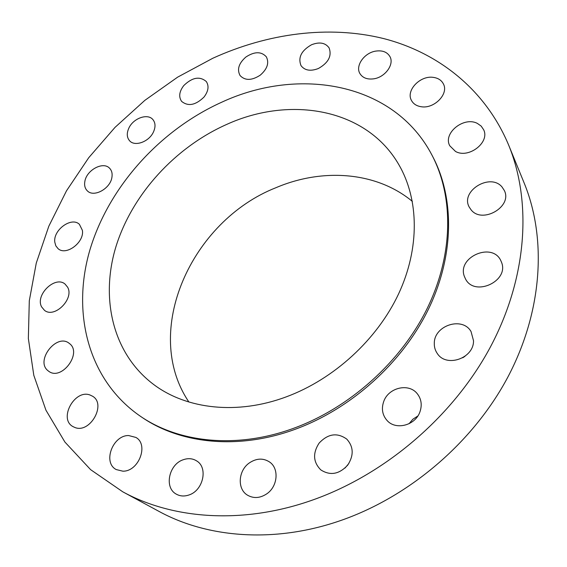 <?xml version="1.0" encoding="UTF-8"?>
<svg xmlns="http://www.w3.org/2000/svg" width="567" height="567" viewBox="0 0 567 567"><rect width="100%" height="100%" fill="white"/><g stroke="black" fill="none" stroke-linecap="round" stroke-linejoin="round"><path stroke-width="0.85" d="M82.392 230.344L79.394 224.319C71.52 216.466 52.915 230.053 54.808 242.222L55.835 245.858L58.047 248.63C66.027 256.206 84.526 242.35 82.392 230.344M310.248 500.852C384.001 475.571 452.735 417.099 490.129 347.507C527.353 277.752 531.966 202.036 508.734 145.287C485.387 89.302 437.958 52.426 383.356 38.499C328.406 24.998 267.546 33.361 212.809 58.252L177.641 77.147L144.847 100.352L115.023 127.369L88.721 157.718L66.481 190.845L48.833 226.176L36.281 263.053L29.3 300.765L28.35 338.492L33.807 375.319L45.948 410.21L64.907 442.054L90.621 469.66L122.755 491.802C172.588 519.11 241.748 524.503 310.248 500.852M122.755 491.802L158.788 511.285C207.125 537.757 273.344 543.314 338.336 521.335C408.304 497.826 472.97 442.877 507.961 376.878C542.775 310.716 546.751 238.246 524.241 183.212L508.734 145.287M412.365 201.405C376.41 171.56 322.439 167.839 275.945 187.705C191.377 220.932 141.247 331.511 188.903 402.017M226.524 124.499C175.068 147.427 132.359 194.127 116.058 246.291C100.026 298.32 112.642 353.978 154.075 384.802C186.791 409.204 237.311 415.157 286.328 396.829C333.97 379.195 377.112 339.605 398.601 293.869C419.956 248.041 418.914 199.364 398.991 164.933C366.75 108.531 290.318 95.334 226.524 124.499M293.267 428.425C349.563 408.056 401.018 361.888 427.355 308.115C453.543 254.229 453.728 196.671 432.011 155.209C394.278 82.626 299.156 66.183 221.633 102.251C159.802 130.204 108.857 186.649 89.947 249.785C71.392 312.7 87.949 380.485 140.864 416.582C179.427 442.841 236.985 448.979 293.267 428.425M140.864 416.582L142.416 417.624C180.937 443.848 238.388 449.992 294.542 429.51C350.711 409.204 402.038 363.156 428.291 309.504C454.408 255.731 454.571 198.273 432.876 156.868L432.011 155.209M67.586 287.157L65.077 284.095C55.205 275.356 34.963 294.989 41.611 306.882L44.474 310.326C54.531 318.739 74.504 298.689 67.586 287.157M69.67 343.701L68.961 343.148C56.48 333.311 35.345 360.477 47.77 370.542L48.953 371.449C61.753 380.826 82.286 353.163 69.67 343.701M90.018 395.008C74.667 388.976 58.309 418.85 72.937 426.582L74.872 427.483C90.068 433.819 106.674 404.165 92.563 396.227L90.018 395.008M128.617 435.541C112.663 435.215 102.478 462.686 116.249 469.568L122.826 471.177C138.709 471.694 149.029 444.542 135.889 437.433L128.617 435.541M183.311 459.717C168.888 464.217 163.898 487.691 176.28 494.126C180.086 496.26 184.296 496.55 188.896 495.005C203.241 490.611 208.309 467.612 196.678 460.928C192.674 458.427 188.223 458.023 183.311 459.717M249.289 462.97C238.282 470.532 236.992 488.818 247.297 495.055C253.577 498.733 260.133 498.28 266.972 493.701C277.816 486.231 279.212 468.576 269.729 462.105C263.279 457.874 256.461 458.164 249.289 462.97M319.115 443.111C312.587 453.21 313.147 462.14 320.794 469.887C330.221 475.897 339.186 474.31 347.706 465.124C353.95 455.436 353.638 446.761 346.77 439.113C337.23 432.33 328.017 433.663 319.115 443.111M383.724 401.493C381.244 408.715 382.349 415.044 387.041 420.466C395.731 430.566 415.462 425.463 419.977 411.741C422.231 405.001 421.352 399.019 417.326 393.796C408.899 382.711 388.459 387.53 383.724 401.493M434.301 343.269C434.18 347.075 435.194 350.505 437.334 353.553C446.406 367.919 474.005 358.294 473.509 340.703L471.049 331.575C462.438 316.195 434.095 325.408 434.301 343.269M464.366 276.42L465.564 279.063C474.671 297.172 509.449 281.069 501.497 262.223L500.824 260.65C492.276 241.641 456.796 257.205 464.366 276.42M471.106 209.854C482.241 224.248 512.667 206.693 504.354 190.533L501.979 186.912C490.058 172.609 460.071 191.214 469.242 207.104L471.106 209.854M455.492 151.432C468.533 159.001 490.136 142.381 483.644 129.73L481.17 126.087L477.428 123.45C463.912 116.1 442.692 133.266 449.78 145.783L455.492 151.432M421.295 106.745C434.166 108.984 448.823 94.03 443.5 84.114C441.587 80.273 438.149 78.019 433.202 77.36C420.09 75.333 405.696 90.564 411.451 100.423C413.357 103.945 416.639 106.05 421.295 106.745M373.738 78.827C385.092 77.303 394.469 64.425 389.961 56.636C387.218 52.008 382.491 50.165 375.779 51.101C364.326 52.759 355.077 65.807 359.925 73.582C362.653 77.913 367.26 79.663 373.738 78.827M318.349 68.522C328.449 62.788 332.028 55.899 329.087 47.869C325.323 42.709 319.455 41.674 311.503 44.772C301.325 50.619 297.838 57.572 301.027 65.644C304.777 70.542 310.553 71.499 318.349 68.522M260.274 75.142C267.333 68.968 269.353 62.852 266.32 56.806C261.302 51.342 254.505 51.406 245.929 56.998C238.778 63.263 236.829 69.443 240.068 75.546C245.064 80.769 251.805 80.642 260.274 75.142M204.021 97.049C208.429 91.188 209.188 86.014 206.289 81.528C199.754 75.992 192.241 77.346 183.743 85.603C179.236 91.563 178.52 96.822 181.603 101.365C188.131 106.681 195.601 105.242 204.021 97.049M153.437 132.019C155.691 127.008 155.514 122.869 152.913 119.602C147.76 113.088 133.365 118.191 128.907 128C126.554 133.153 126.767 137.391 129.552 140.722C134.755 146.973 149.057 141.828 153.437 132.019M111.897 177.457C112.557 173.615 111.791 170.547 109.594 168.25C103.251 161.127 86.673 169.944 84.873 181.305C84.143 185.317 84.958 188.499 87.339 190.852C93.746 197.72 110.26 188.761 111.897 177.457M348.811 463.544L344.991 468.08M417.815 416.008L412.861 419.24L409.034 423.74M464.997 356.303L462.729 357.777"/></g></svg>
